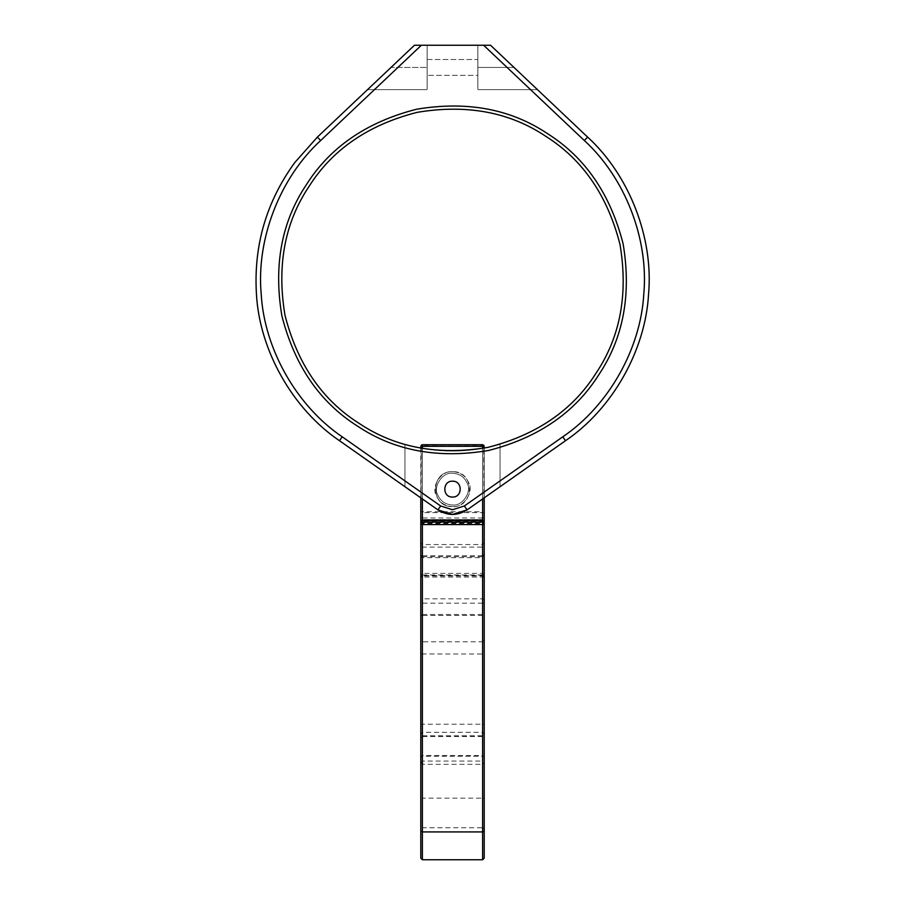 <?xml version="1.0" encoding="UTF-8"?>
<svg xmlns="http://www.w3.org/2000/svg" width="905" height="905" viewBox="0 0 905 905"><rect width="100%" height="100%" fill="white"/><g stroke="black" fill="none" stroke-linecap="round" stroke-linejoin="round"><path stroke-width="0.68" stroke-dasharray="4.53 3.39" d="M421.368 45.25L320.664 140.535C279.984 177.663 256.206 238.931 261.183 293.786C264.192 348.776 296.58 405.96 342.214 436.81L440.656 505.986L452.5 509.73L464.344 505.986L562.786 436.81C608.42 405.96 640.808 348.776 643.817 293.786C648.795 238.931 625.016 177.663 584.336 140.535L483.632 45.25L490.544 45.25L587.605 137.085C629.292 175.129 653.659 237.913 648.557 294.125C653.659 237.913 629.292 175.129 587.605 137.085L490.544 45.25L537.457 89.64L490.544 45.25L477.863 45.25L477.863 67.445C477.863 96.066 477.863 96.066 477.863 67.445C477.863 96.066 477.863 96.066 477.863 67.445L477.863 45.25L490.544 45.25L483.632 45.25L584.336 140.535C625.016 177.663 648.795 238.931 643.817 293.786C640.808 348.776 608.42 405.96 562.786 436.81L464.344 505.986L452.5 509.73L440.656 505.986L452.5 509.73L464.344 505.986L562.786 436.81C608.42 405.96 640.808 348.776 643.817 293.786C648.795 238.931 625.016 177.663 584.336 140.535L483.632 45.25L490.544 45.25L587.605 137.085C629.292 175.129 653.659 237.913 648.557 294.125C645.48 350.484 612.278 409.083 565.523 440.701C612.278 409.083 645.48 350.484 648.557 294.125C645.48 350.484 612.278 409.083 565.523 440.701L467.082 509.877L452.5 514.493L467.082 509.877L565.523 440.701L467.082 509.877C457.364 515.941 447.636 515.941 437.918 509.877L452.5 514.493L437.918 509.877C447.636 515.941 457.364 515.941 467.082 509.877L500.058 486.709L467.082 509.877L452.5 514.493L437.918 509.877L339.477 440.701C292.722 409.083 259.52 350.484 256.443 294.125C253.513 245.719 266.274 201.894 294.725 162.617C266.274 201.894 253.513 245.719 256.443 294.125C259.52 350.484 292.722 409.083 339.477 440.701L437.918 509.877L339.477 440.701C292.722 409.083 259.52 350.484 256.443 294.125C253.513 245.719 266.274 201.894 294.725 162.617L317.395 137.085L294.725 162.617L317.395 137.085L414.456 45.25L427.137 45.25L427.137 67.445C427.137 96.066 427.137 96.066 427.137 67.445C427.137 96.066 427.137 96.066 427.137 67.445L427.137 45.25L414.456 45.25L390.994 67.445L414.456 45.25L483.632 45.25L421.368 45.25L320.664 140.535C279.984 177.663 256.206 238.931 261.183 293.786C264.192 348.776 296.58 405.96 342.214 436.81L440.656 505.986L342.214 436.81C296.58 405.96 264.192 348.776 261.183 293.786C256.206 238.931 279.984 177.663 320.664 140.535L421.368 45.25L414.456 45.25L317.395 137.085L414.456 45.25L427.137 45.25L427.137 67.445C427.137 96.066 427.137 96.066 427.137 67.445C427.137 96.066 427.137 96.066 427.137 67.445L427.137 45.25L414.456 45.25L367.543 89.64L414.456 45.25L483.632 45.25M309.035 186.43C284.702 222.732 276.681 265.663 284.985 315.245C297.44 363.946 322.123 399.976 359.059 423.336C395.361 447.67 438.292 455.69 487.874 447.387C536.586 434.932 572.605 410.237 595.965 373.301C572.605 410.237 536.586 434.932 487.874 447.387C438.292 455.69 395.361 447.67 359.059 423.336C322.123 399.976 297.44 363.946 284.985 315.245C276.681 265.663 284.702 222.732 309.035 186.43C332.395 149.495 368.414 124.811 417.126 112.356C466.709 104.052 509.639 112.062 545.941 136.406C582.877 159.755 607.56 195.785 620.016 244.497C628.319 294.08 620.298 337.011 595.965 373.301C620.298 337.011 628.319 294.08 620.016 244.497C607.56 195.785 582.877 159.755 545.941 136.406C509.639 112.062 466.709 104.052 417.126 112.356C368.414 124.811 332.395 149.495 309.035 186.43C284.702 222.732 276.681 265.663 284.985 315.245C297.44 363.946 322.123 399.976 359.059 423.336C395.361 447.67 438.292 455.69 487.874 447.387C536.586 434.932 572.605 410.237 595.965 373.301C620.298 337.011 628.319 294.08 620.016 244.497C607.56 195.785 582.877 159.755 545.941 136.406C509.639 112.062 466.709 104.052 417.126 112.356C368.414 124.811 332.395 149.495 309.035 186.43M598.624 375.032C574.833 412.657 538.136 437.805 488.53 450.486C438.031 458.948 394.297 450.781 357.328 425.995C319.714 402.205 294.566 365.507 281.885 315.902C273.423 265.403 281.591 221.668 306.376 184.699C330.167 147.085 366.864 121.937 416.47 109.256C466.969 100.794 510.703 108.962 547.672 133.748C585.286 157.538 610.434 194.236 623.115 243.841C631.577 294.34 623.409 338.074 598.624 375.032C623.409 338.074 631.577 294.34 623.115 243.841C610.434 194.236 585.286 157.538 547.672 133.748C510.703 108.962 466.969 100.794 416.47 109.256C366.864 121.937 330.167 147.085 306.376 184.699C281.591 221.668 273.423 265.403 281.885 315.902C294.566 365.507 319.714 402.205 357.328 425.995C394.297 450.781 438.031 458.948 488.53 450.486C538.136 437.805 574.833 412.657 598.624 375.032C574.833 412.657 538.136 437.805 488.53 450.486C438.031 458.948 394.297 450.781 357.328 425.995C319.714 402.205 294.566 365.507 281.885 315.902C273.423 265.403 281.591 221.668 306.376 184.699C330.167 147.085 366.864 121.937 416.47 109.256C466.969 100.794 510.703 108.962 547.672 133.748C585.286 157.538 610.434 194.236 623.115 243.841C631.577 294.34 623.409 338.074 598.624 375.032M464.344 505.986L467.082 509.877L464.344 505.986L467.082 509.877L500.058 486.709L500.058 444.344C468.349 453.303 436.651 453.303 404.942 444.344C436.651 453.303 468.349 453.303 500.058 444.344C468.349 453.303 436.651 453.303 404.942 444.344L404.942 486.709L404.942 444.344C436.651 453.303 468.349 453.303 500.058 444.344L500.058 486.709L500.058 444.344L500.058 486.709L467.082 509.877C457.364 515.941 447.636 515.941 437.918 509.877L404.942 486.709L437.918 509.877L440.656 505.986M427.137 75.375L427.137 59.515L477.863 59.515L477.863 75.375L427.137 75.375L427.137 59.515L427.137 75.375L477.863 75.375L477.863 59.515L477.863 75.375L477.863 59.515L427.137 59.515L427.137 75.375M484.209 523.69L482.625 522.095L422.375 522.095L420.791 523.69M420.791 448.122L420.791 497.852M420.791 858.166L420.791 521.144L422.375 519.561L482.625 519.561L422.375 519.561L422.375 521.201L420.791 521.144L422.375 519.561L422.375 517.977L482.625 517.977L482.625 446.323L483.745 446.323L482.625 446.323L482.625 512.649L422.375 512.649L422.375 446.323L482.625 446.323L482.625 444.74L484.209 446.323L484.209 577.526L482.625 575.942L422.375 575.942L420.791 577.526L421.255 445.203L420.791 576.44L422.375 574.98L422.375 575.84L422.375 512.649L420.791 512.649M484.209 512.649L482.625 512.649L482.625 575.84L482.625 574.98L484.209 576.44L483.745 445.203L422.375 444.74L482.625 444.74L484.209 446.323L484.209 521.144L482.625 521.201L482.625 519.561L484.209 521.144L484.209 858.166M420.791 521.144L421.255 445.203L482.625 444.74L482.625 446.323L422.375 446.323L422.375 511.721L482.625 511.721L482.625 444.74M484.209 517.977L482.625 517.977L482.625 519.561L484.209 521.144M420.791 762.745L422.375 764.329L482.625 764.329L482.625 827.736L422.375 827.736L422.375 764.329L422.375 827.736L420.791 829.319L420.791 796.038L420.791 829.319M484.209 796.038L484.209 762.745L484.209 796.038M420.791 654.01L422.375 653.964L422.375 556.688L422.375 761.06L482.625 761.06L482.625 756.286L484.209 757.27L483.745 755.777L482.625 755.517L482.625 556.688L484.209 555.218L484.209 757.27L484.209 737.304L484.209 738.073L482.625 736.489L482.625 732.315L482.625 756.286L422.375 756.286L422.375 732.315L422.375 735.799L420.791 737.304L420.791 733.898L422.375 732.315L482.625 732.315L484.209 733.898L484.209 737.304L484.209 554.177L482.625 555.76L482.625 641.792L422.375 641.792L420.791 640.321L420.791 757.27L420.791 640.321M484.209 603.239L482.625 603.183L482.625 614.484L484.209 615.943L484.209 545.873L484.209 617.029L482.625 615.445L422.375 615.445L420.791 617.029L420.791 542.955L422.375 544.539L482.625 544.539L482.625 557.638L484.209 557.695M420.791 557.695L422.375 557.638L422.375 545.953L422.375 547.129L420.791 545.873L420.791 615.943L422.375 614.484L422.375 603.183L420.791 603.239M437.794 495.058C432.726 486.539 442.703 471.754 452.5 473.27C459.401 473.62 464.299 476.924 467.206 483.191C464.299 476.924 459.401 473.62 452.5 473.27C442.703 471.754 432.726 486.539 437.794 495.058C432.726 486.539 442.703 471.754 452.5 473.27C459.401 473.62 464.299 476.924 467.206 483.191C464.299 476.924 459.401 473.62 452.5 473.27C442.703 471.754 432.726 486.539 437.794 495.058C440.701 501.325 445.599 504.628 452.5 504.979C462.297 506.495 472.274 491.709 467.206 483.191C472.274 491.709 462.297 506.495 452.5 504.979C462.297 506.495 472.274 491.709 467.206 483.191C472.274 491.709 462.297 506.495 452.5 504.979C445.599 504.628 440.701 501.325 437.794 495.058C440.701 501.325 445.599 504.628 452.5 504.979C445.599 504.628 440.701 501.325 437.794 495.058M420.791 554.177L421.255 556.258L422.375 556.688L420.791 554.177M420.791 762.644L422.375 761.06L422.375 756.286L420.791 757.27L420.791 756.41L422.375 755.517L482.625 755.517L482.625 761.048L484.209 762.644M484.209 640.321L482.625 641.792L482.625 724.226L422.375 724.226L422.375 736.489L420.791 738.073L420.791 737.304M420.791 796.038L420.791 762.745L420.791 796.038M482.625 544.539L484.209 542.955L484.209 545.873L482.625 547.129L422.375 547.129L422.375 577.039L420.791 575.772M484.209 497.852L484.209 448.122M490.544 45.25L537.457 89.64L490.544 45.25L477.863 45.25L477.863 67.445C477.863 96.066 477.863 96.066 477.863 67.445C477.863 96.066 477.863 96.066 477.863 67.445L477.863 45.25L490.544 45.25M390.994 67.445L367.543 89.64L390.994 67.445L367.543 89.64L390.994 67.445L427.137 67.445L390.994 67.445M404.942 486.709L404.942 444.344L404.942 486.709M339.477 440.701L342.214 436.81M584.336 140.535L587.605 137.085M562.786 436.81L565.523 440.701M320.664 140.535L317.395 137.085M477.863 67.445L514.006 67.445L477.863 67.445M484.209 724.283L482.625 724.226L482.625 735.799L484.209 737.304M482.625 603.183L422.375 603.183L422.375 557.638L482.625 557.638L482.625 603.183M484.209 574.607L482.625 573.351L422.375 573.351L420.791 574.607M420.791 511.721L422.375 511.721L422.375 575.84M482.625 575.84L482.625 523.441L422.375 523.441L420.791 524.9M484.209 524.9L482.625 523.441L482.625 511.721L484.209 511.721M484.209 798.097L482.625 798.142L482.625 521.201L422.375 521.201L422.375 798.142L420.791 798.097M484.209 446.323L422.375 446.323L422.375 517.977L420.791 517.977M420.791 523.995L422.375 522.739L482.625 522.739L484.209 523.995M422.375 444.74L422.375 446.323L422.375 444.74L422.375 446.323L420.791 446.323M482.625 448.405L482.625 498.96M484.209 576.474L482.625 575.58L422.375 575.58L420.791 576.474M422.375 545.953L422.375 544.539M482.625 613.42L482.625 545.953M484.209 575.772L482.625 577.039L422.375 577.039L422.375 598.839L420.791 600.309M484.209 600.309L482.625 598.839L422.375 598.839L422.375 613.42M484.209 829.319L482.625 827.736L482.625 764.329L484.209 762.745M420.791 724.283L422.375 724.226L422.375 653.964L484.209 654.01M452.5 471.686C460.091 472.071 465.475 475.713 468.666 482.603C474.254 491.969 463.281 508.237 452.5 506.562C474.989 507.524 474.989 470.736 452.5 471.686C460.091 472.071 465.475 475.713 468.666 482.603C474.254 491.969 463.281 508.237 452.5 506.562C463.281 508.237 474.254 491.969 468.666 482.603C465.475 475.713 460.091 472.071 452.5 471.686C430.011 470.736 430.011 507.524 452.5 506.562C430.011 507.524 430.011 470.736 452.5 471.686C441.719 470.023 430.746 486.279 436.334 495.657C439.525 502.547 444.909 506.178 452.5 506.562C430.011 507.524 430.011 470.736 452.5 471.686M422.375 498.96L422.375 448.405M422.375 556.688L482.625 556.688M482.625 859.75L482.625 798.142L422.375 798.142L422.375 859.75M421.255 446.323L422.375 446.323L421.255 446.323M422.375 574.98L482.625 574.98M422.375 614.484L482.625 614.484M422.375 735.799L482.625 735.799M427.137 89.64L367.543 89.64L427.137 89.64M477.863 89.64L537.457 89.64L477.863 89.64M482.625 555.76L422.375 555.76M482.625 736.489L422.375 736.489"/><path stroke-width="1.36" d="M452.5 497.049C442.274 497.49 442.274 480.759 452.5 481.2C442.274 480.759 442.274 497.49 452.5 497.049C442.274 497.49 442.274 480.759 452.5 481.2C442.274 480.759 442.274 497.49 452.5 497.049C462.727 497.49 462.727 480.759 452.5 481.2C462.727 480.759 462.727 497.49 452.5 497.049C462.727 497.49 462.727 480.759 452.5 481.2C462.727 480.759 462.727 497.49 452.5 497.049C442.274 497.49 442.274 480.759 452.5 481.2C442.274 480.759 442.274 497.49 452.5 497.049C442.274 497.49 442.274 480.759 452.5 481.2C442.274 480.759 442.274 497.49 452.5 497.049C462.727 497.49 462.727 480.759 452.5 481.2C462.727 480.759 462.727 497.49 452.5 497.049C462.727 497.49 462.727 480.759 452.5 481.2C462.727 480.759 462.727 497.49 452.5 497.049M421.255 522.558L420.791 523.69L422.375 524.572L422.375 522.095L421.255 522.558M484.209 448.122L483.745 445.203L482.625 444.74L422.375 444.74L421.255 445.203L420.791 448.122M420.791 497.852L420.791 858.166L422.375 859.75L422.375 831.921L420.791 831.028M484.209 831.028L482.625 831.921L422.375 831.921L422.375 524.572L482.625 524.572L482.625 859.75L484.209 858.166L484.209 523.69L482.625 522.095L482.625 524.572L484.209 523.69L484.209 497.852M482.625 498.96L482.625 522.095L422.375 522.095L422.375 498.96M643.817 293.786C640.808 348.776 608.42 405.96 562.786 436.81L464.344 505.986L452.5 509.73L440.656 505.986L342.214 436.81C296.58 405.96 264.192 348.776 261.183 293.786C256.206 238.931 279.984 177.663 320.664 140.535L421.368 45.25L414.456 45.25L317.395 137.085L294.725 162.617C266.274 201.894 253.513 245.719 256.443 294.125C259.52 350.484 292.722 409.083 339.477 440.701L437.918 509.877L452.5 514.493L467.082 509.877L565.523 440.701C612.278 409.083 645.48 350.484 648.557 294.125C653.659 237.913 629.292 175.129 587.605 137.085L490.544 45.25L483.632 45.25L584.336 140.535C625.016 177.663 648.795 238.931 643.817 293.786M309.035 186.43C332.395 149.495 368.414 124.811 417.126 112.356C466.709 104.052 509.639 112.062 545.941 136.406C582.877 159.755 607.56 195.785 620.016 244.497C628.319 294.08 620.298 337.011 595.965 373.301C572.605 410.237 536.586 434.932 487.874 447.387C438.292 455.69 395.361 447.67 359.059 423.336C322.123 399.976 297.44 363.946 284.985 315.245C276.681 265.663 284.702 222.732 309.035 186.43M598.624 375.032C623.409 338.074 631.577 294.34 623.115 243.841C610.434 194.236 585.286 157.538 547.672 133.748C510.703 108.962 466.969 100.794 416.47 109.256C366.864 121.937 330.167 147.085 306.376 184.699C281.591 221.668 273.423 265.403 281.885 315.902C294.566 365.507 319.714 402.205 357.328 425.995C394.297 450.781 438.031 458.948 488.53 450.486C538.136 437.805 574.833 412.657 598.624 375.032M440.656 505.986L437.918 509.877C447.636 515.941 457.364 515.941 467.082 509.877L464.344 505.986M421.368 45.25L483.632 45.25M420.791 446.323L484.209 446.323M420.791 520.511L484.209 520.511M482.625 444.74L482.625 448.405M422.375 448.405L422.375 444.74M482.625 859.75L422.375 859.75M562.786 436.81L565.523 440.701M320.664 140.535L317.395 137.085M587.605 137.085L584.336 140.535M342.214 436.81L339.477 440.701"/></g></svg>
